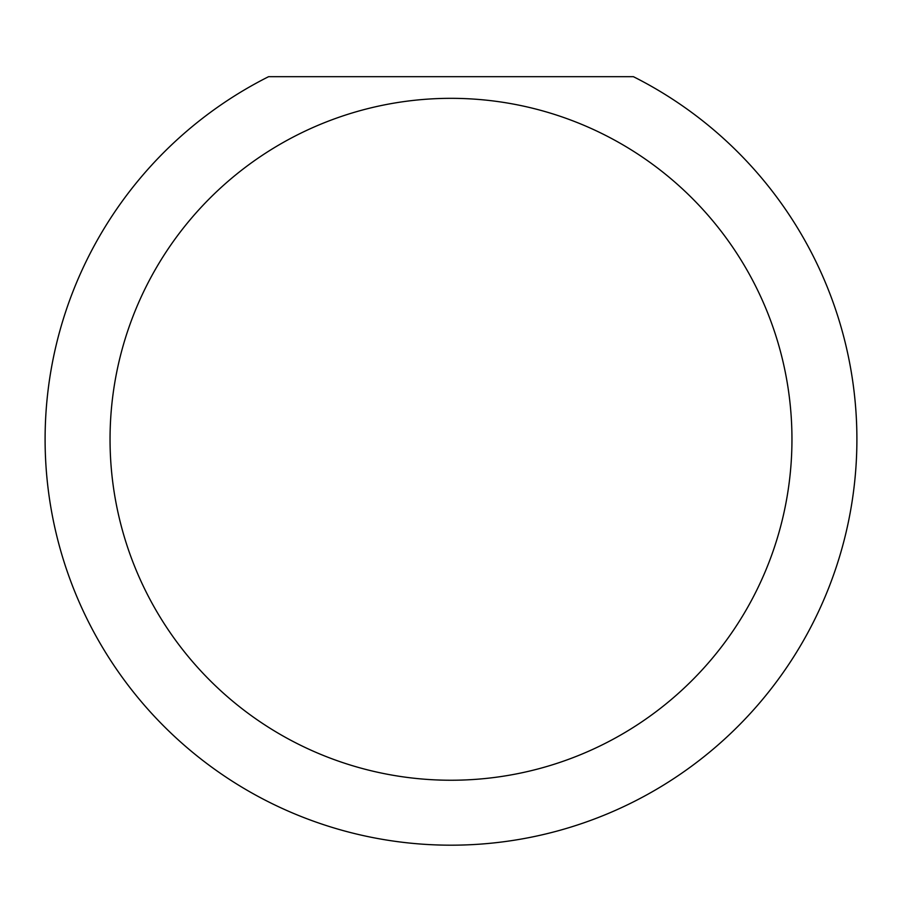 <?xml version="1.0" encoding="UTF-8"?>
<svg xmlns="http://www.w3.org/2000/svg" width="902" height="902" viewBox="0 0 902 902"><rect width="100%" height="100%" fill="white"/><g stroke="black" fill="none" stroke-linecap="round" stroke-linejoin="round"><path stroke-width="1.35" d="M791.956 439.285A340.956 340.956 0 0 0 451 98.329A340.956 340.956 0 0 0 110.044 439.285A340.956 340.956 0 0 0 451 780.241A340.956 340.956 0 0 0 791.956 439.285M633.407 76.681A405.9 405.9 0 0 1 451 845.185A405.9 405.9 0 0 1 268.593 76.681L633.407 76.681"/></g></svg>
